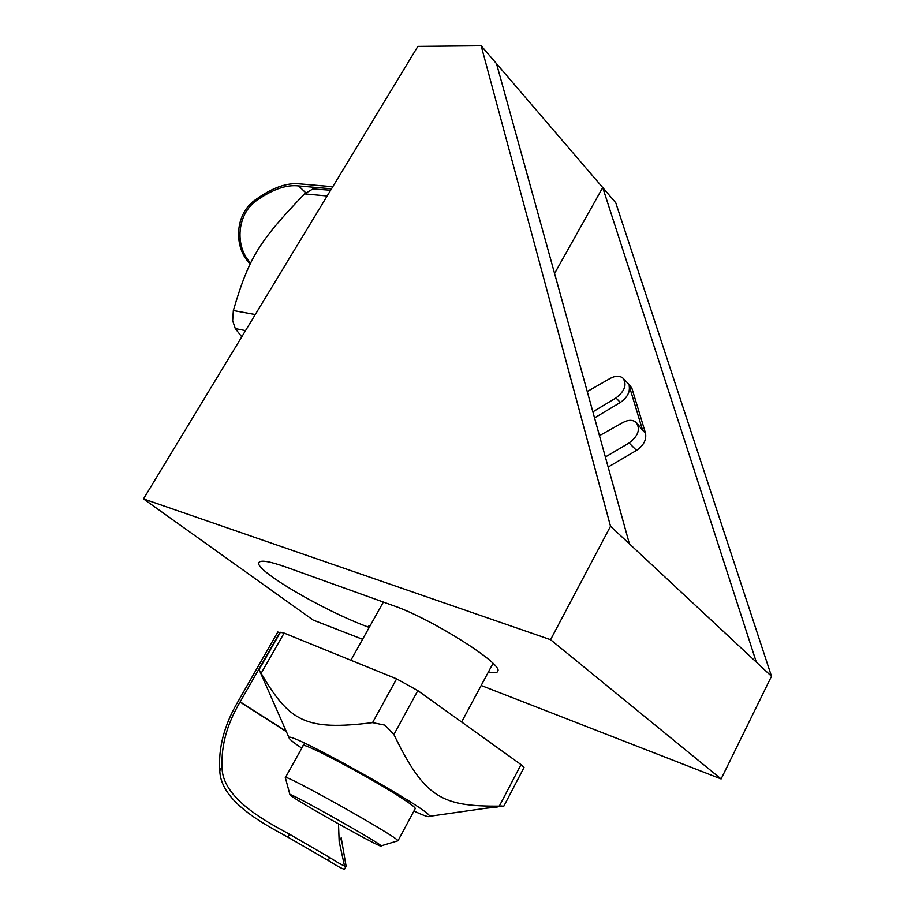 <?xml version="1.0" encoding="UTF-8"?>
<svg xmlns="http://www.w3.org/2000/svg" width="915" height="915" viewBox="0 0 915 915"><rect width="100%" height="100%" fill="white"/><g stroke="black" fill="none" stroke-linecap="round" stroke-linejoin="round"><path stroke-width="1.37" d="M594.544 417.892L620.336 402.44C627.301 397.579 630.241 392.009 629.177 385.741L642.593 430.199L636.691 422.924M623.481 378.696L630.195 385.718L632.048 388.749L629.177 385.741M592.874 411.83L615.967 397.945C624.796 391.14 627.141 384.552 623.001 378.181C619.73 375.539 615.486 375.608 610.248 378.375L587.258 391.551M608.143 467.039L636.508 450.409C643.657 445.502 646.665 439.76 645.51 433.184L632.048 388.749M554.582 273.471L602.722 187.552L756.316 662.128L629.406 543.853L496.525 63.684L481.141 45.75L610.522 526.262L629.406 543.853M481.164 685.495L721.112 778.951L771.505 676.276L615.761 202.775L496.525 63.684M481.141 45.75L417.858 46.379L143.495 498.904L313.136 620.05L362.58 639.311M369.203 627.438L367.475 626.786C321.005 609.539 251.579 568.261 259.197 562.187C261.438 559.946 270.44 561.593 286.189 567.151L393.484 605.696C430.988 618.471 503.25 664.038 497.817 671.141C497.257 672.96 494.134 673.211 488.438 671.919M721.112 778.951L550.567 639.699L143.495 498.904M771.505 676.276L756.316 662.128M550.567 639.699L610.522 526.262M605.364 456.985L629.12 442.986C638.304 435.952 640.637 429.078 636.131 422.353C632.734 419.653 628.388 419.676 623.115 422.41L599.462 435.654M397.327 840.965L397.705 840.462C394.479 835.143 281.728 772.123 285.331 777.624L285.366 777.761M290.57 795.375L289.952 794.7C287.436 790.926 381.269 843.619 381.052 845.883C385.055 850.447 297.592 801.597 290.57 795.375M344.566 866.173L339.168 841.537L341.204 837.797L346.11 866.265C344.966 866.665 339.511 863.76 329.743 857.561L328.176 860.443C337.978 866.608 343.434 869.502 344.566 869.101L344.795 868.69M338.504 823.923L339.168 841.537M287.848 837.122L289.472 834.183C266.631 821.762 221.624 798.383 222.071 766.77L219.806 770.739C220.664 801.952 265.156 824.632 287.848 837.122L328.176 860.443M219.806 770.739C218.17 747.807 224.358 724.543 238.346 700.97L277.828 631.979L279.704 632.734L240.176 701.839C227.195 723.628 221.156 745.268 222.071 766.77M240.05 702.057L286.361 731.634M289.472 834.183L329.743 857.561M240.176 701.839L286.178 731.222M413.912 811.067C423.039 815.276 428.174 817.118 429.307 816.592L429.444 816.317C433.882 811.765 283.604 727.94 289.151 737.993C289.403 739.274 293.624 742.66 301.801 748.161M497.44 806.595L503.833 806.104L499.316 806.115C441.51 806.595 424.457 797.548 393.896 734.528L384.998 725.16L372.554 722.633C305.153 731.016 289.426 721.42 261.13 673.314L259.071 669.666M497.188 807.087L485.968 808.231M259.059 669.563L280.379 632.299L284.108 633.088L396.607 678.861L417.823 690.619L521.024 764.597L523.975 767.594M303.094 745.851C300.051 740.418 368.493 776.446 400.496 797.285C410.149 803.53 415.078 807.259 415.284 808.483L415.158 808.734M250.676 263.085C234.4 246.615 236.539 212.566 258.419 199.333L256.417 199.138C234.114 213.458 233.474 247.965 250.241 263.966M256.417 199.138C272.613 187.564 287.104 182.485 299.88 183.904L332.763 186.729M331.493 188.822L298.633 185.939C286.864 184.556 273.448 189.016 258.419 199.333M298.633 185.939L305.736 192.768M245.529 330.612L235.281 328.588L241.777 336.812M235.281 328.588L232.65 320.593L233.348 310.528C248.96 257.412 259.151 241.205 304.546 193.877L312.896 188.936L330.635 190.24M620.336 402.44L615.967 397.945M367.475 626.786L370.518 625.071M636.508 450.409L629.12 442.986M645.51 433.184L642.593 430.199M396.607 678.861L372.554 722.633M284.108 633.088L261.13 673.314M521.024 764.597L499.316 806.115M417.823 690.619L393.896 734.528M255.262 314.554L233.348 310.528M327.158 195.982L304.546 193.877M259.197 562.187L260.375 561.49M383.362 602.07L350.88 660.253M304.592 743.174L285.411 777.521M493.002 663.398L461.606 722.004M415.284 808.483L397.956 840.839M381.052 845.883L397.934 840.782M289.952 794.7L285.331 777.624M344.566 869.101L346.11 866.265M429.444 816.317L501.603 806.001M289.151 737.993L259.117 669.608M524.043 767.468L503.902 806.046"/></g></svg>

